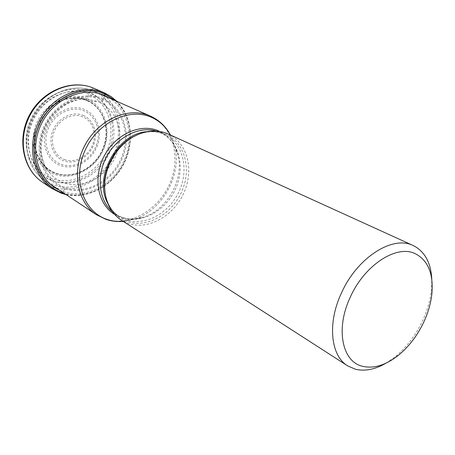 <?xml version="1.0" encoding="UTF-8"?>
<svg xmlns="http://www.w3.org/2000/svg" width="455" height="455" viewBox="0 0 455 455"><rect width="100%" height="100%" fill="white"/><g stroke="black" fill="none" stroke-linecap="round" stroke-linejoin="round"><path stroke-width="0.34" stroke-dasharray="2.27 1.71" d="M52.49 178.684C32.14 171.757 21.823 144.758 31.958 121.246C41.9 97.66 69.211 85.233 88.873 94.202C108.648 102.938 116.389 129.26 106.845 150.963C97.484 172.741 72.743 185.845 52.49 178.684M86.922 100.259C69.899 92.627 46.456 103.416 37.901 123.686C29.177 143.888 37.924 167.184 55.47 173.275C72.936 179.571 94.458 168.27 102.585 149.348C110.866 130.494 104.041 107.699 86.922 100.254L86.916 100.128C104.098 107.539 110.963 130.471 102.62 149.354C94.515 168.339 72.868 179.708 55.373 173.355C37.759 167.298 28.955 143.86 37.748 123.618C46.285 103.274 69.871 92.416 86.916 100.128L87.303 98.962C104.986 106.675 112.01 130.215 103.461 149.672C95.072 169.203 72.868 180.885 54.81 174.407C36.667 168.134 27.596 144.059 36.616 123.157C45.466 102.187 69.723 91.046 87.303 98.962L89.646 92.371C69.188 82.924 40.552 95.903 30.229 120.558C19.593 145.094 30.457 173.349 51.699 180.47C72.811 187.955 98.633 174.237 108.33 151.549C118.317 128.981 110.269 101.459 89.646 92.371C91.097 89.425 92.655 88.133 94.333 88.497L104.673 92.979M64.752 188.637C43.356 181.471 32.55 152.891 43.367 127.855C53.991 102.733 82.901 89.436 103.53 98.889C124.278 108.102 132.2 135.937 122.054 158.937C112.095 182.011 86.058 196.06 64.752 188.637L63.165 191.674L59.264 190.071M87.417 100.771C104.434 108.165 111.219 130.83 102.978 149.587C94.896 168.413 73.494 179.651 56.13 173.4C50.744 171.933 45.517 167.662 40.438 160.592L38.959 157.959C33.266 146.794 34.017 133.821 41.2 119.039C50.408 105.992 60.498 99.116 71.469 98.405L74.478 98.217C79.733 98.303 84.05 99.15 87.423 100.76L86.922 100.254M63.165 191.674C85.096 199.21 111.742 185.714 123.157 162.571C134.691 139.509 129.135 110.417 109.45 98.109M62.483 192.903C83.965 200.223 109.968 188.086 122.401 166.109C134.907 144.241 132.234 115.456 115.087 100.578M386.13 363.096L394.951 356.953C406.4 347.518 415.608 335.466 422.57 320.786C427.308 310.583 430.248 300.38 431.397 290.182L431.795 279.444M168.225 133.998C187.614 142.79 194.217 170.159 183.82 192.983C173.679 215.92 148.461 230.355 128.39 223.53L121.235 220.083M104.684 95.561L103.006 99.85C101.539 101.459 100.14 102.096 98.803 101.749L87.423 100.76M93.884 88.304L94.333 88.497C117.288 98.758 126.063 129.43 114.944 154.524C104.138 179.748 75.49 195.132 51.916 186.92L42.594 182.273M103.53 98.889L104.553 95.959M103.006 99.85C82.861 90.568 54.532 103.621 44.215 128.173C33.59 152.601 44.158 180.629 65.093 187.596C85.887 194.928 111.452 181.158 121.144 158.562C131.12 136.085 123.316 108.773 103.006 99.85M63.825 182.768C57.563 180.521 52.348 176.659 48.184 171.182L44.709 165.506L42.23 159.131L40.842 152.226L40.592 144.991L41.502 137.655L43.549 130.42L46.677 123.521L50.789 117.157L55.766 111.52L61.448 106.788L67.664 103.086L74.222 100.521L80.927 99.15L87.582 99.008L98.803 101.749C117.623 109.945 124.96 135.209 115.735 156.025C106.771 176.955 83.043 189.627 63.825 182.768M115.485 100.754C132.081 115.547 134.879 143.524 122.987 165.171C111.213 186.886 86.166 199.66 64.752 193.705M65.975 194.518C87.235 199.171 111.247 186.254 122.77 165.051C134.367 143.899 132.246 116.713 116.833 101.346M64.456 159.58L64.496 159.597C74.637 163.43 87.468 156.821 92.24 145.589C97.154 134.407 92.939 120.979 82.884 116.833L82.844 116.816C72.851 112.522 59.36 118.96 54.446 130.659C49.379 142.296 54.253 155.894 64.456 159.58M83.265 115.428L83.305 115.445C93.969 119.858 98.422 134.106 93.212 145.953C88.156 157.857 74.563 164.875 63.791 160.82L63.751 160.803C52.916 156.907 47.724 142.472 53.104 130.107C58.325 117.674 72.663 110.849 83.265 115.428M61.089 164.306C73.784 169.061 89.732 160.82 95.698 146.863C101.84 132.979 96.705 116.213 84.169 110.912L84.107 110.883C71.651 105.412 54.674 113.38 48.48 128.06C42.093 142.66 48.258 159.705 61.021 164.283L61.089 164.306M84.528 109.501C71.458 103.734 53.605 112.101 47.115 127.537C40.427 142.893 46.962 160.78 60.384 165.523C73.721 170.494 90.437 161.832 96.676 147.192C103.097 132.627 97.7 115.041 84.528 109.501M91.273 93.838C111.651 102.802 119.597 130.028 109.712 152.362C100.111 174.811 74.569 188.398 53.718 180.999C32.732 173.964 22.033 146.027 32.561 121.764C42.776 97.381 71.065 84.516 91.273 93.838M94.213 91.421L94.253 91.438C116.07 101.152 124.454 130.34 113.852 154.251C103.547 178.28 76.241 192.897 53.861 185.043L45.221 180.754C26.669 168.777 20.799 139.429 33.533 116.349C46.057 93.15 73.92 82.213 94.031 91.341L94.213 91.421M96.341 214.663L105.424 219.1C129.015 227.022 158.147 210.42 169.596 184.093C181.352 157.891 173.298 126.308 150.44 116.099L150.395 116.082M137.581 134.68C147.648 130.71 157.066 130.568 165.83 134.248L165.876 134.265C185.009 142.546 191.777 169.226 181.727 191.606C171.95 214.095 147.266 228.302 127.627 221.625L127.582 221.608C115.695 217.251 108.25 208.032 105.23 193.944M107.858 203.55C110.713 209.135 114.597 213.514 119.517 216.682L126.297 219.936C145.498 226.488 169.641 212.752 179.344 190.833C189.297 169.021 182.956 142.853 164.431 134.396L163.806 134.117C158.641 131.899 153.068 131.091 147.084 131.688M156.48 131.091L160.609 132.638C179.082 141.078 185.452 167.116 175.562 188.802C165.921 210.597 141.875 224.213 122.725 217.661L115.974 214.413L112.436 211.78M114.489 214.311L120.854 217.297C128.179 219.691 135.789 219.611 143.689 217.058L143.689 217.058C167.537 209.772 184.594 178.519 177.82 154.524L177.82 154.524C174.925 143.82 168.89 136.13 159.716 131.45M170.426 134.999L174.566 145.583C182.557 173.969 162.606 210.517 134.407 219.151L123.271 221.392M40.438 160.592L48.184 171.182L44.237 164.289C43.009 161.525 41.985 157.237 41.16 151.424C41.052 142.239 43.157 132.979 47.474 123.658C53.087 114.967 59.986 108.165 68.182 103.251C74.188 100.777 78.47 99.429 81.035 99.207L87.582 99.008L74.478 98.217M71.469 98.411C77.077 97.848 82.338 98.627 87.235 100.737C104.053 107.96 110.861 130.579 102.563 149.365C94.498 168.242 73.033 179.463 55.914 173.219C48.486 170.471 42.844 165.387 38.971 157.953M66.06 194.575C87.514 199.307 111.566 186.391 123.072 165.216C134.652 144.093 132.513 116.878 116.929 101.391M50.135 184.013L45.221 180.754C26.35 168.521 20.503 139.082 33.175 116.15C45.608 93.087 73.528 82.082 94.031 91.341L99.196 93.605M431.84 294.163L431.397 290.182M398.54 355.179L394.951 356.953M170.449 135.01L177.82 154.524C174.982 144.087 169.243 136.79 160.609 132.638L163.891 134.151C156.048 130.784 147.346 130.926 137.791 134.583M105.264 194.171C107.425 204.437 112.175 211.939 119.517 216.682L115.974 214.413L122.19 217.399C128.919 219.634 136.085 219.515 143.689 217.058L123.288 221.409"/><path stroke-width="0.68" d="M115.087 100.578L105.133 94.179C82.48 83.663 50.499 98.229 38.777 125.984C26.839 153.654 38.908 185.128 62.483 192.903M59.264 190.071C37.964 180.345 28.864 149.797 41.183 124.232C53.337 98.576 83.305 85.728 104.684 95.561L109.45 98.109M423.77 322.117C428.098 312.784 430.788 303.468 431.84 294.163C433.666 273.694 428.018 260.146 414.914 253.52C396.311 244.58 364.483 265.134 350.299 297.149C335.227 328.874 342.177 361.93 362.635 366.315C373.982 368.863 385.954 365.149 398.54 355.179C408.988 346.562 417.394 335.54 423.77 322.117M431.795 279.444C430.942 262.7 424.771 251.41 413.288 245.575L412.782 245.353C392.307 235.28 357.038 257.746 341.404 293.111C327.162 323.38 330.705 355.764 347.637 365.854L355.418 369.244C364.973 371.502 375.216 369.449 386.13 363.096M347.637 365.854L121.235 220.083C111.327 213.429 105.827 203.129 104.735 189.183C103.365 169.18 115.746 146.499 133.309 136.836C145.418 130.312 156.901 129.294 167.753 133.787L413.288 245.575M116.833 101.346L111.139 96.619L104.684 92.985L105.139 94.179L104.553 95.959M42.594 182.273C23.199 169.635 17.068 138.86 30.428 114.649C43.566 90.318 72.766 78.829 93.884 88.304C72.146 78.63 42.861 90.221 29.859 114.341C16.602 138.32 22.693 169.226 42.594 182.273L51.95 188.546L61.368 193.221M116.929 101.391L111.185 96.636L104.218 92.78C82.895 83.214 53.275 94.993 39.875 119.807C26.253 144.502 32.362 175.784 51.95 188.546L61.488 193.284L66.06 194.575M64.752 193.705L62.403 192.977C38.76 185.259 26.623 153.619 38.647 125.927C50.329 98.098 82.474 83.453 105.139 94.06L115.485 100.754M61.647 193.318L65.975 194.518M99.196 93.605L150.201 115.991C129.129 106.396 99.173 118.897 85.29 144.599C71.185 170.176 76.872 202.134 96.341 214.663L50.135 184.013M105.23 193.944L104.553 188.148C103.217 168.691 115.251 146.646 132.337 137.239L137.581 134.68M147.084 131.688C117.225 133.292 93.053 177.569 107.858 203.55M112.436 211.78C98.837 200.308 96.016 175.92 106.788 156.332C117.435 136.676 139.475 125.859 156.48 131.091M159.716 131.45L158.567 130.921C140.822 122.947 115.667 134.003 104.258 155.86C92.644 177.609 97.808 204.38 114.489 214.311M123.271 221.392C117.703 221.807 112.351 221.164 107.215 219.464L107.17 219.446C83.692 212.002 72.123 179.844 84.675 151.253C96.892 122.526 129.339 106.982 151.76 117.453L151.811 117.47C159.853 121.172 166.058 127.013 170.426 134.999M104.678 92.985L93.884 88.304M105.264 194.171L104.735 189.183M137.791 134.583L133.309 136.836M96.341 214.663L105.93 219.35M150.406 116.082C159.142 120.109 165.825 126.422 170.449 135.01M123.288 221.409C117.35 221.886 111.6 221.215 106.043 219.39"/></g></svg>
